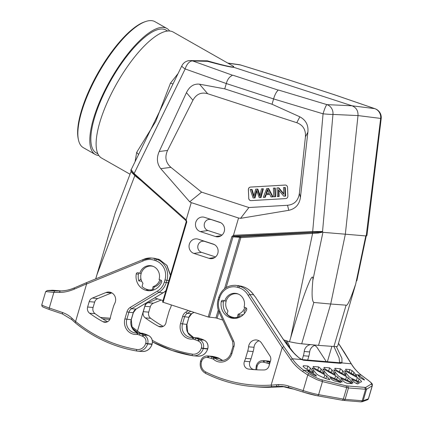 <?xml version="1.0" encoding="UTF-8"?>
<svg xmlns="http://www.w3.org/2000/svg" width="423" height="423" viewBox="0 0 423 423"><rect width="100%" height="100%" fill="white"/><g stroke="black" fill="none" stroke-linecap="round" stroke-linejoin="round"><path stroke-width="0.63" d="M97.866 153.813L96.143 152.83A70.62 23.016 -60.4 0 1 112.539 77.483A70.62 23.016 -60.4 0 1 165.959 30.054L167.682 31.038M166.874 28.447L154.961 21.673A72.47 23.619 119.6 0 0 145.692 21.51A72.47 23.619 119.6 0 0 100.14 70.345A72.47 23.619 119.6 0 0 78.435 139.78A72.47 23.619 119.6 0 0 83.315 147.664L95.228 154.437A72.47 23.619 -60.4 0 1 112.053 77.118A72.47 23.619 -60.4 0 1 166.874 28.447A72.47 23.619 -60.4 0 1 169.612 31.006M78.435 139.78L78.192 138.644A71.545 23.318 -60.4 0 1 99.622 70.096A71.545 23.318 -60.4 0 1 144.592 21.885L145.692 21.51M98.823 155.484A72.47 23.619 -60.4 0 1 95.228 154.437M283.103 339.156A1.544 0.349 146.9 0 0 283.103 339.04L293.805 352.851C298.649 357.821 299.341 357.969 301.049 359.074L302.535 359.635L339.637 362.738L339.077 357.837L333.927 346.495A61.673 4.701 16.4 0 0 337.723 345.982L355.706 283.97C350.445 299.458 347.241 306.522 346.104 305.168L330.696 304.021L318.524 345.374L333.937 346.495L346.104 305.168M283.637 339.854L289.496 341.758A61.673 4.701 16.4 0 0 301.694 343.799L318.524 345.374M222.752 320.047L215.963 317.916L218.273 310.054M162.617 302.096L208.195 316.996L215.963 317.916M163.003 300.61L154.681 297.903M95.931 278.789L95.788 278.741A61.673 4.701 16.4 0 1 95.794 278.556L115.172 212.975L131.22 171.104M365.694 236.24L366.297 236.103L366.297 235.162L366.313 235.532L366.445 235.177L366.974 235.315L366.265 236.129M366.186 236.208L366.381 235.632L365.768 236.235M355.706 283.97L365.795 235.918L366.218 235.283M289.496 341.758L290.749 337.517C303.497 294.768 306.765 288.148 309.53 281.454C312.105 275.955 313.21 275.595 312.835 280.38C311.582 293.863 311.925 301.224 313.855 302.471L330.696 304.021L345.332 234.284L358.006 115.579L380.663 118.419A9.253 8.703 -82.9 0 0 374.672 108.626A9.253 5.06 -71 0 1 375.027 108.722L334.551 94.789M232.09 66.934L233.734 67.305L232.09 66.934C228.494 66.533 220.235 64.497 207.318 60.822L207.471 61.34L192.74 60.965A9.253 5.055 109.5 0 0 185.163 68.954L226.294 83.537C227.442 79.376 229.546 76.621 232.597 75.262L192.74 60.965A9.253 8.682 91.4 0 0 190.429 60.568L203.997 60.912L207.471 61.34C226.929 66.57 231.783 67.315 233.734 67.305L352.015 105.782C356.208 107.5 358.202 110.763 358.006 115.579L332.954 114.427A9.253 0.455 -174.8 0 1 323.066 113.813A9.253 1.2 -73.3 0 1 326.963 104.629A9.253 8.587 92.6 0 1 332.954 114.427L322.543 231.503L312.433 231.55L233.644 235.299L233.813 236.193L233.015 236.848L239.667 237.361A0.925 0.857 94.4 0 1 240.449 236.706A0.925 0.328 -93.3 0 1 240.814 237.652L318.064 233.084L322.046 232.28L322.601 231.63L322.918 232.322L312.835 280.38M290.749 337.517L312.581 233.47L312.216 232.518L318.318 232.264L318.064 233.084M312.216 232.518L240.449 236.706L233.813 236.193L322.099 231.926L322.046 232.28M233.047 75.257L278.234 90.11C276.335 91.823 274.791 94.763 273.602 98.929L272.037 104.238L299.859 116.822C305.892 120.084 308.568 125.197 307.881 132.161L300.43 197.472C299.384 204.499 295.497 208.777 288.787 210.316L240.565 218.347L238.556 218.009L233.48 235.241L231.873 236.552L233.015 236.848L209.343 317.292M238.556 218.009L191.244 202.617L186.173 219.849L186.797 221.89L163.119 302.334M204.547 217.332A7.461 6.974 -85.2 0 0 195.791 222.302A7.461 6.974 -85.2 0 0 200.343 231.603L215.471 236.52A7.461 6.974 -85.2 0 0 218.569 236.753A7.461 6.974 -85.2 0 0 224.523 229.969A7.461 6.974 -85.2 0 0 219.78 222.292A7.461 6.974 -85.2 0 0 219.674 222.255L204.547 217.332L220.822 222.752M209.047 258.353A7.461 6.974 -85.2 0 0 212.145 258.585A7.461 6.974 -85.2 0 0 218.099 251.796A7.461 6.974 -85.2 0 0 213.356 244.119A7.461 6.974 -85.2 0 0 213.25 244.082L198.123 239.159A7.461 6.974 -85.2 0 0 189.367 244.129A7.461 6.974 -85.2 0 0 193.919 253.43L209.047 258.353L214.789 257.528M112.169 222.91L95.788 278.741M131.886 172.145L131.791 172.489L134.911 175.672L141.515 181.012M131.151 169.729L134.123 173.541L134.012 174.318C131.209 171.521 130.252 169.988 131.146 169.729L181.879 65.761A9.253 1.687 -154 0 0 185.163 68.954L134.123 173.541L186.173 219.849M131.791 172.489L131.289 171.252M366.979 235.315L381.197 118.588A9.253 0.301 -173.1 0 0 380.663 118.419L366.297 235.162M365.795 235.918L322.918 232.322M322.252 231.846L322.252 232.121M207.318 60.822L196.029 60.711M178.088 73.539L170.48 83.125L155.712 121.486L136.687 152.365L135.074 161.671M232.819 65.951L233.734 67.305L233.639 66.416L173.208 32.053A72.47 23.619 119.6 0 0 169.745 31.016A72.47 23.619 119.6 0 0 114.236 88.116A72.47 23.619 119.6 0 0 101.562 158.043L130.025 174.223M233.824 67.077L233.332 67.172M289.036 79.984L334.26 94.71L374.672 108.626L352.015 105.782L326.963 104.629L278.493 90.041M334.667 94.831L334.26 94.71M312.602 232.439L323.066 113.813L273.602 98.929L226.294 83.537L224.729 88.851L199.508 84.177C193.85 83.59 189.499 86.419 186.443 92.658L159.185 151.524C156.383 157.996 156.912 163.712 160.772 168.671L189.705 201.797L191.244 202.617M186.141 219.918L185.919 220.589A0.925 0.455 -48.3 0 1 186.03 219.812M272.037 104.238L224.729 88.851M296.772 122.702L207.667 93.716C201.258 91.923 196.346 94.102 192.93 100.246L167.566 150.435C164.552 157.055 165.673 162.691 170.934 167.349L201.597 192.142L248.904 207.529L287.524 205.277C294.355 204.568 298.315 200.581 299.389 193.316L305.422 136.841C305.908 129.755 303.027 125.044 296.772 122.702L299.859 116.822M248.708 198.287A2.469 2.305 -85.2 0 0 251.109 200.613L285.689 198.599A2.469 2.305 -85.2 0 0 287.894 196.002L287.545 187.384A2.469 2.305 -85.2 0 0 285.139 185.057L250.559 187.072A2.469 2.305 -85.2 0 0 248.354 189.668L248.761 198.292L248.412 189.673A2.469 2.305 94.8 0 1 250.617 187.077L285.192 185.063A2.469 2.305 94.8 0 1 285.472 185.063M240.565 218.347L248.904 207.529M189.705 201.797L201.597 192.142M250.834 200.613A2.469 2.305 94.8 0 1 248.761 198.292M253.964 195.648A31.651 29.589 -85.2 0 0 253.774 195.024L252.05 189.462L251.505 189.414L253.229 194.977A31.651 29.589 94.8 0 1 253.715 196.716L255.73 189.171L257.3 189.076L259.775 196.362L261.509 188.832L262.815 188.758L260.468 197.53L259.214 197.604L256.523 190.17L254.456 197.885L253.128 197.959L250.167 189.493L251.505 189.414M260.018 195.188L257.845 189.123L257.3 189.076M259.214 197.604L261.017 197.578L263.36 188.801L262.815 188.758M253.128 197.959L255.006 197.927L256.856 191.111M271.021 196.917L273.052 196.875L268.674 188.494L268.129 188.447L272.507 196.832L271.021 196.917L269.768 194.374L265.655 194.612L264.682 197.287L263.302 197.367L266.728 188.531L268.129 188.447M263.302 197.367L265.226 197.33L266.204 194.659L269.805 194.448M273.766 196.758L275.616 196.727L275.262 188.108L274.717 188.061L275.066 196.679L273.766 196.758L273.417 188.14L274.717 188.061M283.748 193.681L278.879 187.897L278.334 187.849L283.775 194.316L283.5 187.553L284.748 187.479L285.097 196.098L283.764 196.172L278.323 189.705L278.598 196.473L277.351 196.547L277.002 187.928L278.334 187.849M283.764 196.172L285.641 196.14L285.292 187.521L284.748 187.479M277.351 196.547L279.143 196.521L278.894 190.382M255.006 197.927L254.456 197.885M261.017 197.578L260.468 197.53M265.226 197.33L264.682 197.287M273.052 196.875L272.507 196.832M266.204 194.659L265.655 194.612M267.436 189.377L265.993 193.66L269.329 193.47L267.431 189.377M266.569 193.628L267.791 190.26M275.616 196.727L275.066 196.679M279.143 196.521L278.598 196.473M285.641 196.14L285.097 196.098M159.809 279.793A10.485 9.803 94.8 0 1 153.142 286.583L152.201 289.781A13.414 12.542 94.8 0 1 149.409 289.877A13.414 12.542 94.8 0 1 142.022 286.471L142.963 283.273A10.485 9.803 94.8 0 1 141.176 273.47A10.485 9.803 94.8 0 1 151.402 266.062A10.485 9.803 94.8 0 1 153.449 266.474M152.201 289.781L153.29 289.871L154.131 287.021L154.231 286.672L153.142 286.583M149.409 289.877L150.503 289.972A13.414 12.542 -85.2 0 0 153.29 289.871M238.609 316.409A12.029 11.241 -85.2 0 0 240.756 316.631M239.032 314.976L239.444 315.008A10.485 9.803 -85.2 0 0 243.627 314.389M244.795 307.442A10.485 9.803 94.8 0 1 238.133 314.231L237.192 317.43A13.414 12.542 94.8 0 1 234.4 317.525A13.414 12.542 94.8 0 1 227.014 314.12L227.955 310.921A10.485 9.803 94.8 0 1 226.168 301.118A10.485 9.803 94.8 0 1 236.394 293.71A10.485 9.803 94.8 0 1 238.44 294.122M234.4 317.525L235.489 317.62A13.414 12.542 -85.2 0 0 238.281 317.52L239.222 314.321L238.133 314.231M237.192 317.43L238.281 317.52M222.001 235.093L207.931 230.519A5.705 5.335 94.8 0 1 204.452 223.407A5.705 5.335 94.8 0 1 211.146 219.606M215.577 256.925L201.507 252.346A5.705 5.335 94.8 0 1 198.027 245.234A5.705 5.335 94.8 0 1 204.721 241.433L214.398 244.579M149.335 290.754A14.34 13.404 94.8 0 1 146.585 289.945L147.093 289.448M154.131 287.021A10.792 10.089 -85.2 0 0 161.084 280.253M161.649 282.204A1.544 1.443 -85.2 0 0 160.772 280.105L159.064 279.55A10.792 10.089 -85.2 0 0 150.339 265.665A10.792 10.089 -85.2 0 0 139.812 273.29L138.109 272.735A1.544 1.443 -85.2 0 0 136.254 273.94A14.34 13.404 -85.2 0 0 148.24 290.712A14.34 13.404 -85.2 0 0 161.649 282.204M140.944 278.826L138.797 280.951A14.34 13.404 94.8 0 1 138.437 274.125A1.544 1.443 94.8 0 1 139.13 273.068M141.197 273.406L139.812 273.29M138.797 280.951L141.705 281.195M142.911 283.452A14.34 13.404 94.8 0 1 142.62 282.802M131.532 326.461L137.512 330.982A1.544 0.476 126.1 0 0 137.147 332.272A1.544 0.476 126.1 0 0 137.237 332.304A146.813 137.242 -85.2 0 0 138.094 332.922M75.225 322.76L71.661 319.534L71.984 318.302C69.52 315.844 66.284 313.882 62.26 312.417L49.269 308.007A15.418 1.174 -163.6 0 1 41.803 304.729C41.861 305.966 42.062 306.575 42.406 306.548C41.977 306.67 44.346 307.68 49.507 309.573A1.544 0.73 -71.2 0 1 49.269 308.007L53.864 292.399L59.442 292.42C63.841 292.483 68.748 291.415 74.157 289.205L86.641 283.833L86.71 282.548L142.778 259.711M47.392 290.479L45.668 291.6L41.803 304.729M61.298 290.95L53.065 290.257L47.392 290.501L54.652 290.966L53.864 292.399M45.742 291.584L53.869 292.399M47.947 290.601L60.172 290.987C65.576 290.77 70.313 289.734 74.39 287.873L86.699 282.553M154.342 258.279L159.376 259.542L166.757 265.247L170.421 275.394M142.768 259.717L151.529 258.03A18.501 17.295 94.8 0 0 142.863 259.696L142.868 261.07A16.962 15.857 94.8 0 1 154.474 260.282L155.817 260.748A15.418 14.414 94.8 0 1 164.991 279.894L164.346 282.083A15.418 14.414 94.8 0 1 157.546 291.029L130.379 307.325A7.709 7.207 -85.2 0 0 126.974 311.799L124.88 318.926A12.336 11.532 -85.2 0 0 137.036 334.403A1.544 1.443 94.8 0 1 137.602 334.466L139.341 335.032A29.298 27.384 94.8 0 1 142.17 336.137L142.911 336.475A5.552 5.187 94.8 0 1 145.761 343.185L145.681 343.455A8.634 8.074 94.8 0 1 136.64 349.477A145.269 135.804 94.8 0 1 75.601 321.475L86.641 283.833M186.823 324.42L180.531 323.59A12.336 11.532 94.8 0 0 192.687 339.066A1.544 0.539 -96.3 0 1 193.062 337.575A1.544 0.539 -96.3 0 1 193.1 337.575A3.083 2.882 -85.2 0 1 193.623 337.57A10.792 10.089 94.8 0 1 186.823 324.42L188.917 317.319L182.63 316.457L180.531 323.59M157.568 298.844L148.008 302.736A5.552 5.187 -85.2 0 0 144.856 306.31L143.275 311.677A5.552 5.187 -85.2 0 0 145.253 317.869A129.85 121.39 -85.2 0 0 158.551 326.35A5.552 5.187 -85.2 0 0 160.491 326.937A5.552 5.187 -85.2 0 0 166.07 322.305A27.754 25.946 94.8 0 1 166.725 319.296L168.877 311.984A23.128 21.621 94.8 0 1 170.458 307.97A7.709 7.207 -85.2 0 0 171.289 304.994M163.22 326.371A129.85 121.39 94.8 0 1 150.71 318.323A5.552 5.187 94.8 0 1 148.732 312.132L150.313 306.765A5.552 5.187 94.8 0 1 153.464 303.196L161.226 300.034M165.948 290.585L164.15 292.129A16.962 15.857 94.8 0 1 163.151 292.785L158.789 292.42A1.544 0.455 -121 0 1 157.546 291.029M163.315 292.684A1.544 0.455 -121 0 1 163.252 292.764A1.544 0.455 -121 0 1 163.151 292.785L135.984 309.081A6.165 5.763 -85.2 0 0 133.261 312.66L131.172 319.762L124.88 318.926M75.601 321.475L75.236 322.77C93.546 337.686 114.11 347.109 136.93 351.042A1.544 0.545 -80.5 0 1 136.64 349.477M92.351 298.078A5.552 5.187 -85.2 0 0 89.205 301.647L87.624 307.019A5.552 5.187 -85.2 0 0 89.597 313.21A129.85 121.39 -85.2 0 0 102.895 321.692A5.552 5.187 -85.2 0 0 104.841 322.278A5.552 5.187 -85.2 0 0 110.414 317.647A27.754 25.946 94.8 0 1 111.069 314.638L113.221 307.325A23.128 21.621 94.8 0 1 114.802 303.312A7.709 7.207 -85.2 0 0 109.097 292.055A7.709 7.207 -85.2 0 0 105.951 292.536L92.351 298.078L97.808 298.532L111.408 292.996A7.709 7.207 94.8 0 1 111.778 292.859M107.564 321.713A129.85 121.39 94.8 0 1 95.053 313.665A5.552 5.187 94.8 0 1 93.081 307.473L94.662 302.107A5.552 5.187 94.8 0 1 97.808 298.532M233.417 317.403L233.596 318.255A14.34 13.404 94.8 0 1 223.429 301.773A1.544 1.443 94.8 0 1 224.121 300.716M233.596 318.255L235.072 318.376M236.79 318.149L236.69 317.657M246.641 309.853A1.544 1.443 -85.2 0 0 245.758 307.754L244.055 307.198A10.792 10.089 -85.2 0 0 235.331 293.313A10.792 10.089 -85.2 0 0 224.803 300.938L223.095 300.383A1.544 1.443 -85.2 0 0 221.245 301.588A14.34 13.404 -85.2 0 0 233.232 318.36A14.34 13.404 -85.2 0 0 246.641 309.853M244.446 313.475L244.034 311.476A10.792 10.089 -85.2 0 0 246.07 307.902M248.1 295.302A16.962 15.857 -85.2 0 0 238.942 287.762A1.544 0.539 -73 0 1 239.894 286.323A18.501 17.295 -85.2 0 1 249.861 294.503L283.854 346.638L282.199 347.595L248.1 295.302L249.861 294.503L253.567 294.783M238.942 287.762L237.583 287.349A1.544 0.539 -73 0 1 238.535 285.911L241.089 286.122L235.442 285.314C227.278 285.218 221.731 289.216 218.791 297.306L218.146 299.5C216.941 303.804 217.237 307.97 219.035 312.005L232.703 341.583L233.025 346.215L230.932 353.321C228.959 358.276 225.517 360.697 220.616 360.592A10.792 10.089 -85.2 0 1 214.995 358.144A1.544 0.449 131.8 0 0 213.515 359.286A12.336 11.532 -85.2 0 0 231.862 353.734L231.037 353.305M237.139 293.774L237.425 293.731M255.883 297.771L283.103 339.04A1.544 0.349 146.9 0 0 282.998 338.992C292.616 352.893 296.438 356.092 301.493 359.539L303.577 360.259L340.679 363.368L342.001 362.929L341.921 358.297L336.317 346.532M288.518 387.51L282.109 386.262L271.672 386.685L271.159 385.094A145.269 135.804 94.8 0 1 205.747 371.96A8.634 8.074 94.8 0 1 201.517 361.623L201.597 361.353A5.552 5.187 94.8 0 1 207.556 357.509L208.349 357.668A29.298 27.384 94.8 0 1 211.273 358.429L213.018 359A1.544 1.443 94.8 0 1 213.515 359.286M256.835 386.881L268.309 387.331A1.544 0.545 -90.3 0 1 268.309 387.331L285.239 386.691L268.293 387.331A146.813 137.242 94.8 0 1 256.835 386.881L252.468 386.516A146.813 137.242 94.8 0 1 205.668 373.403A1.544 0.513 -63.6 0 1 205.604 373.387A1.544 0.513 -63.6 0 1 205.747 371.96M353.194 374.625L353.929 372.303L352.11 370.638L349.853 369.559L345.66 369.21C345.406 369.459 345.956 370.109 347.315 371.167L356.763 376.407M352.11 370.638L351.175 373.52M353.929 372.303L356.922 376.38M345.099 371.727L345.3 370.897L344.528 370.834L346.633 373.826L349.245 376.914L351.032 378.104L359.624 382.048L360.481 382.292L361.454 381.673M345.3 370.897L357.308 377.591L356.367 380.6M358.244 381.44L359.079 378.781L357.308 377.591M359.079 378.781L361.549 381.377M341.932 373.472L342.746 370.781L340.383 368.766L334.857 368.306C334.604 368.555 335.153 369.205 336.512 370.257L345.961 375.502M342.746 370.781L346.12 375.476M334.297 370.823L334.498 369.993L333.726 369.929L335.825 372.917L338.442 376.01L340.229 377.2L353.004 382.863M334.498 369.993L346.506 376.687L345.565 379.695M347.442 380.536L348.277 377.876L346.506 376.687M348.277 377.876L353.163 382.841M331.124 372.589L331.944 369.876L329.575 367.862L324.013 367.397C323.759 367.645 324.309 368.296 325.668 369.353L335.185 374.635M331.944 369.876L335.344 374.604M323.452 369.914L323.653 369.089L322.881 369.02L324.98 372.013L327.598 375.101L329.385 376.296L342.159 381.953M323.653 369.089L335.661 375.777L334.715 378.786M336.597 379.632L337.427 376.967L335.661 375.777M337.427 376.967L342.313 381.937M320.285 371.664L321.099 368.967L318.731 366.958L313.21 366.492C312.957 366.741 313.506 367.391 314.865 368.449L324.314 373.694M321.099 368.967L324.473 373.662M312.65 369.009L312.851 368.184L312.079 368.116L314.178 371.108L316.79 374.196L318.582 375.391L325.44 378.532L329.961 379.754M312.851 368.184L324.859 374.873L323.912 377.882M325.821 378.633L326.625 376.063L324.859 374.873M326.625 376.063L329.84 379.727M309.483 370.76L310.292 368.063L307.928 366.054L303.492 365.678L303.037 366.276L304.793 368.015L313.512 372.79M303.238 366.635L303.492 365.678L303.037 366.276M310.292 368.063L313.67 372.758M282.273 347.473L290.786 359.677C293.52 363.838 297.454 367.788 302.593 371.526L307.77 375L303.18 390.609L288.645 386.067C285.155 384.851 281.041 384.422 276.304 384.771L271.154 385.168M283.854 346.638L292.319 358.773C295.053 362.844 298.871 366.667 303.772 370.236L308.901 373.673C315.209 377.369 319.555 379.415 321.945 379.817L322.453 381.599L348.473 387.965L366.503 389.319L372.214 385.765L368.375 398.815L363.146 400.734L366.503 389.319L365.631 387.463L371.436 383.957L372.351 385.596M308.89 373.694L307.775 375L316.853 379.632L322.463 381.604L318.609 394.654A15.418 1.174 -163.6 0 1 303.18 390.609A1.544 0.328 -72.6 0 0 303.064 392.063L288.534 387.521L282.109 386.262M321.945 379.817L346.083 385.824L365.631 387.463M371.436 383.957C371.96 383.36 370.035 381.514 365.662 378.426L365.842 378.559M359.46 375.936C358.27 375.227 357.805 375.079 358.064 375.508L360.047 377.818L364.425 380.06C364.822 379.775 362.051 377.575 359.46 375.936M359.249 376.904L359.439 376.042M308.288 371.574L308.42 371.056C307.468 370.585 307.304 370.654 307.912 371.257C310.942 373.652 313.75 375.259 316.346 376.084L316.446 376.105M316.346 376.084L315.822 375.159L314.051 373.969L313.723 375.021M307.542 370.786L307.912 371.257M308.42 371.056L314.051 373.969M330.585 378.289L330.728 377.713L329.956 377.649L331.997 379.674L334.419 380.943L340.964 382.561M340.679 382.556C341.16 382.535 340.621 382.154 339.056 381.414L338.807 382.08M330.728 377.713L339.056 381.414M341.361 379.167L341.504 378.585L340.732 378.522L344.37 382.038L346.976 383.28L352.348 383.682M352.248 383.719L350.434 382.545L350.101 383.539M341.504 378.585L350.434 382.545M352.237 380.103L352.375 379.526L351.608 379.463L354.997 382.746L357.689 383.978L359.296 383.021L357.398 381.8L356.785 383.735M352.375 379.526L357.398 381.8M365.662 378.426L361.136 375.037C356.832 371.521 353.512 367.74 351.169 363.695L338.485 343.397M338.506 343.317L343.873 351.661M282.199 347.595L271.159 385.094M245.557 358.387A27.754 25.946 94.8 0 1 244.483 361.258A5.552 5.187 -85.2 0 0 248.518 369.062A129.85 121.39 -85.2 0 0 253.34 369.57A129.85 121.39 -85.2 0 0 264.047 369.961A5.552 5.187 -85.2 0 0 269.002 366.022L270.583 360.655A5.552 5.187 -85.2 0 0 269.9 355.838L261.657 343.19A7.709 7.207 -85.2 0 0 256.37 339.96A7.709 7.207 -85.2 0 0 248.565 346.823A23.128 21.621 94.8 0 1 247.709 351.079L245.557 358.387L251.013 358.847A27.754 25.946 -85.2 0 1 249.94 361.718A5.552 5.187 94.8 0 0 253.974 369.522A129.85 121.39 94.8 0 0 256.068 369.765M248.565 346.823L254.022 347.283A23.128 21.621 -85.2 0 1 253.166 351.534L251.013 358.847M254.022 347.283A7.709 7.207 94.8 0 1 259.05 340.769M226.189 301.054L224.803 300.938M253.626 294.752L255.941 297.75L253.594 294.81C250.553 290.527 246.868 287.772 242.532 286.545L241.089 286.122A1.544 0.307 -73.7 0 1 241.11 286.128A1.544 0.307 -73.7 0 1 241.131 286.138M307.68 360.063L308.822 356.192A23.128 21.621 -85.2 0 0 309.673 351.941A7.709 7.207 94.8 0 1 314.701 345.427M326.112 361.607A5.552 5.187 -85.2 0 0 325.557 360.496L317.308 347.849A7.709 7.207 -85.2 0 0 313.459 344.898M310.694 344.639A7.709 7.207 -85.2 0 0 304.216 351.487A23.128 21.621 94.8 0 1 303.365 355.738L302.234 359.576M228.029 63.228L240.454 64.962A9.253 8.613 -82.1 0 0 239.069 64.64A9.253 9.253 0 0 1 240.528 64.968A9.253 1.195 107.2 0 0 240.454 64.962L288.814 79.926M313.855 302.471L301.694 343.799M233.644 235.299L233.819 236.193M208.195 316.996L231.873 236.552M186.797 221.89L186.294 221.647M97.036 274.495L135.111 174.9M172.981 83.997L170.48 83.125M138.554 154.543L136.687 152.365M207.667 93.716L199.508 84.177M186.443 92.658L192.93 100.246M305.422 136.841L307.881 132.161M300.43 197.472L299.389 193.316M287.524 205.277L288.787 210.316M160.772 168.671L170.934 167.349M167.566 150.435L159.185 151.524M253.229 194.977L253.774 195.024M258.887 193.359L259.431 193.406M256.824 191.238L256.28 191.196M267.516 191.117L266.971 191.069M224.571 288.66L239.667 237.361L240.814 237.652L226.125 287.571M218.971 311.867L217.105 318.212M215.471 236.52L221.213 235.701M207.931 230.519L200.343 231.603M198.123 239.159L204.721 241.433M201.507 252.346L193.919 253.43M138.437 274.125L136.254 273.94M191.799 313.644A1.544 0.455 -121 0 1 191.735 313.718A1.544 0.455 -121 0 1 191.635 313.739L187.273 313.374A6.165 5.763 -85.2 0 0 184.55 316.954L182.461 324.055A10.792 10.089 94.8 0 0 191.281 337.602A10.792 10.089 94.8 0 0 193.031 337.586M193.935 312.359L191.635 313.739A6.165 5.763 -85.2 0 0 188.917 317.319L186.929 324.415L187.796 332.541L193.639 337.57L197.985 337.935A3.083 2.882 -85.2 0 1 198.599 338.056A1.544 0.534 -72 0 1 198.641 338.067A1.544 0.534 -72 0 1 198.678 338.088M190.71 311.312L187.273 313.374A1.544 0.455 -121 0 1 186.03 311.989A7.709 7.207 -85.2 0 0 182.63 316.457M152.275 340.309A145.269 135.804 -85.2 0 0 192.291 354.136A8.634 8.074 -85.2 0 0 201.337 348.113L201.417 347.849L203.336 348.341A7.091 6.631 -85.2 0 0 199.693 339.764L204.055 340.129A7.091 6.631 -85.2 0 1 207.698 348.705L207.725 348.964C205.959 353.824 202.617 356.219 197.694 356.161A10.178 9.512 -85.2 0 0 207.619 348.975L203.257 348.61L203.336 348.341L207.804 348.695C208.629 344.851 207.402 342.006 204.119 340.145L203.378 339.806A1.544 0.518 -65.3 0 1 203.431 339.843M152.454 341.89A146.813 137.242 -85.2 0 0 192.565 355.701A1.544 0.545 99.5 0 0 192.597 355.706A10.178 9.512 -85.2 0 0 193.332 355.796A10.178 9.512 -85.2 0 0 203.257 348.61L201.337 348.113M145.655 303.317L137.512 330.982A145.269 135.804 -85.2 0 0 140.547 333.128M62.26 312.417L62.562 314.003L49.507 309.573A1.544 0.73 -71.2 0 0 49.57 309.588L62.456 313.966M52.241 290.236L51.786 290.22M53.065 290.257L47.26 290.49M59.442 292.42L60.145 290.987C64.978 290.892 69.689 289.866 74.284 287.899M158.234 259.13L155.479 258.865L156.822 259.325A1.544 0.534 109.1 0 0 155.817 260.748M158.186 259.103L159.445 259.558A1.544 0.751 110 0 0 159.376 259.542L156.822 259.325A16.962 15.857 94.8 0 1 166.916 280.386L164.991 279.894M154.506 258.279L151.529 258.03A18.501 17.295 94.8 0 1 155.479 258.865A1.544 0.534 109.1 0 0 154.474 260.282M168.904 280.549L166.916 280.386L166.265 282.58L164.346 282.083M86.636 283.976L142.868 261.07M74.39 287.873L74.157 289.205M112.153 293.076L111.365 293.012M100.452 317.409L110.287 318.233M201.417 347.849A5.552 5.187 -85.2 0 0 198.561 341.134A1.544 0.518 -65.3 0 1 199.693 339.764L198.953 339.426L204.055 340.129A1.544 0.518 -65.3 0 1 204.119 340.145M198.561 341.134L197.827 340.795A1.544 0.518 -65.3 0 1 198.953 339.426A30.837 28.827 -85.2 0 0 195.976 338.263L200.343 338.627A30.837 28.827 -85.2 0 1 203.315 339.791A1.544 0.518 -65.3 0 1 203.378 339.806L200.386 338.633A1.544 0.534 -72 0 1 200.423 338.654M197.827 340.795A29.298 27.384 -85.2 0 0 194.998 339.69A1.544 0.534 -72 0 1 195.976 338.263L194.231 337.691L198.599 338.056L200.343 338.627A1.544 0.534 -72 0 1 200.386 338.633L197.985 337.935M194.998 339.69L193.253 339.124A1.544 0.534 -72 0 1 194.231 337.691A3.083 2.882 -85.2 0 0 193.623 337.57L191.281 337.602M193.253 339.124A1.544 1.443 -85.2 0 0 192.687 339.066M192.291 354.136A1.544 0.545 99.5 0 0 192.581 355.701L197.694 356.161M150.313 306.765L144.856 306.31M148.008 302.736L153.464 303.196M143.275 311.677L148.732 312.132M150.71 318.323L145.253 317.869M162.506 326.683L158.551 326.35M188.409 310.561L186.03 311.989M168.259 282.744L166.265 282.58A16.962 15.857 94.8 0 1 158.789 292.42L131.616 308.716A1.544 0.455 -121 0 1 130.379 307.325M136.143 308.986A1.544 0.455 -121 0 1 136.079 309.06A1.544 0.455 -121 0 1 135.984 309.081L131.616 308.716A6.165 5.763 -85.2 0 0 128.899 312.296L126.974 311.799M164.314 292.013A1.544 0.428 -125.3 0 1 164.261 292.103L136.079 309.06L133.367 312.645L128.899 312.296L126.805 319.397A10.792 10.089 -85.2 0 0 135.63 332.943A10.792 10.089 -85.2 0 0 137.375 332.927M131.172 319.762A10.792 10.089 -85.2 0 0 137.967 332.912A3.083 2.882 94.8 0 0 137.449 332.917A1.544 0.539 83.7 0 0 137.412 332.917A1.544 0.539 83.7 0 0 137.036 334.403M135.63 332.943L137.967 332.912A3.083 2.882 94.8 0 1 138.58 333.033A1.544 0.534 108 0 0 137.602 334.466M144.772 333.996A1.544 0.534 108 0 0 144.729 333.974A1.544 0.534 108 0 0 144.687 333.969L140.325 333.604L138.58 333.033L142.942 333.398L144.687 333.969A30.837 28.827 94.8 0 1 147.664 335.132L148.404 335.471A7.091 6.631 94.8 0 1 152.047 344.047L151.968 344.317A10.178 9.512 94.8 0 1 142.043 351.502L137.676 351.138A10.178 9.512 94.8 0 1 136.946 351.048A1.544 0.545 -80.5 0 1 136.93 351.042A146.813 137.242 94.8 0 1 75.342 322.818M133.367 312.645L131.273 319.756L132.14 327.883L137.988 332.912L142.334 333.276A3.083 2.882 94.8 0 1 142.942 333.398A1.544 0.534 108 0 1 142.985 333.409L147.727 335.148A1.544 0.518 114.7 0 0 147.664 335.132L143.297 334.767A1.544 0.518 114.7 0 0 142.17 336.137M148.521 335.529A1.544 0.518 114.7 0 0 148.462 335.487A1.544 0.518 114.7 0 0 148.404 335.471L143.297 334.767A30.837 28.827 94.8 0 0 140.325 333.604A1.544 0.534 108 0 0 139.341 335.032M145.761 343.185L147.68 343.682A7.091 6.631 94.8 0 0 144.037 335.106A1.544 0.518 114.7 0 0 142.911 336.475M136.93 351.042L137.676 351.138A10.178 9.512 94.8 0 0 147.601 343.952L147.68 343.682L152.153 344.031L151.968 344.317L147.601 343.952L145.681 343.455M147.78 335.185A1.544 0.518 114.7 0 0 147.727 335.148L148.462 335.487C151.746 337.343 152.978 340.192 152.153 344.031M143.027 333.424A1.544 0.534 108 0 0 142.985 333.409L142.334 333.276M165.916 290.712L164.256 292.108A1.544 0.428 -125.3 0 1 164.15 292.129M75.569 321.543L71.984 318.302M95.053 313.665L89.597 313.21M87.624 307.019L93.081 307.473M94.662 302.107L89.205 301.647M111.408 292.996L105.951 292.536M106.855 322.019L102.895 321.692M237.583 287.349A15.418 14.414 -85.2 0 0 219.727 297.697L219.082 299.891L218.146 299.5M219.082 299.891A15.418 14.414 -85.2 0 0 219.891 311.312A1.544 0.286 155.2 0 0 219.035 312.005M219.727 297.697L218.791 297.306M237.922 285.525L242.553 286.551L238.535 285.911A16.962 15.857 -85.2 0 0 235.442 285.314M255.91 297.803L282.998 338.992M300.996 359.053A1.544 1.269 118.7 0 1 301.493 359.539L292.319 358.773L290.786 359.677M276.304 384.771L276.779 386.289L282.469 386.765M271.672 386.685A146.813 137.242 94.8 0 1 252.468 386.516C236.087 385.12 220.462 380.742 205.604 373.387C201.078 370.664 199.402 366.614 200.581 361.231L201.517 361.623M302.535 359.635A1.544 1.443 94.8 0 1 303.577 360.259M345.596 369.475L345.66 369.21M349.853 369.559L349.081 372.282M334.794 368.57L334.857 368.306M340.383 368.766L339.389 372.05M323.949 367.661L324.013 367.397M329.575 367.862L328.581 371.161M313.142 366.757L313.21 366.492M318.731 366.958L317.742 370.236M307.928 366.054L306.939 369.332M309.382 370.707L303.772 370.236L302.593 371.526M372.34 385.639L368.486 398.725L367.439 399.82L362.204 401.734A1.544 1.528 -110.1 0 0 363.146 400.734A15.418 1.174 -163.6 0 1 362.215 400.761L365.562 389.393L364.779 387.537M362.204 401.734L360.713 401.85A1.544 1.443 -85.2 0 0 362.215 400.761L345.126 399.328L348.473 387.965L347.685 386.104M360.713 401.85L343.624 400.417A1.544 1.443 -85.2 0 0 345.126 399.328A15.418 1.174 -163.6 0 1 343.328 399.074L346.686 387.658L346.083 385.824M343.328 399.074L318.609 394.654A1.544 1.264 -79.9 0 1 317.144 395.748L303.064 392.063A1.544 0.328 -72.6 0 0 303.09 392.063A13.874 1.058 -163.6 0 0 316.98 395.706A1.544 1.264 -79.9 0 0 317.144 395.748L341.858 400.169A1.544 1.264 -79.9 0 0 343.328 399.074M341.694 400.126A1.544 1.264 -79.9 0 0 341.858 400.169L343.624 400.417M367.439 399.82A1.544 1.528 -110.1 0 0 368.375 398.815A15.418 1.174 -163.6 0 0 368.486 398.725M303.042 392.047L288.534 387.521M288.56 387.521L288.645 386.067M315.611 375.841L315.822 375.159M314.178 371.108L312.269 370.945M320.185 371.611L318.276 371.452M324.98 372.013L323.072 371.854M330.992 372.515L329.083 372.356M335.825 372.917L333.916 372.758M341.837 373.424L339.928 373.26M346.633 373.826L344.724 373.662M352.639 374.329L350.73 374.165M355.526 374.567L361.321 375.185M339.711 362.744A1.544 1.481 39.7 0 1 342.001 362.929L351.296 363.791L343.999 351.74M339.627 362.834L339.637 362.738A1.544 1.443 94.8 0 1 340.679 363.368M200.687 361.221L201.597 361.353M200.766 360.951L200.661 360.962C201.893 357.572 204.235 355.896 207.682 355.939A7.091 6.631 94.8 0 1 208.38 356.039A1.544 0.545 101.3 0 0 207.556 357.509M207.682 355.939L212.05 356.303A7.091 6.631 94.8 0 1 212.743 356.404L209.174 356.198A1.544 0.545 101.3 0 0 208.349 357.668M212.79 356.409A1.544 0.545 101.3 0 0 212.769 356.404A1.544 0.545 101.3 0 0 212.743 356.404L209.174 356.198A30.837 28.827 94.8 0 1 212.251 357.001A1.544 0.534 108 0 0 211.273 358.429M212.05 356.303L213.557 356.563A1.544 0.545 101.3 0 0 213.536 356.563A30.837 28.827 94.8 0 1 216.618 357.366L212.251 357.001L213.996 357.567A1.544 0.534 108 0 0 213.018 359M218.363 357.932L213.996 357.567A3.083 2.882 94.8 0 1 214.995 358.144L219.357 358.508A10.792 10.089 -85.2 0 0 222.81 360.512L219.452 358.545A1.544 0.449 131.8 0 0 219.357 358.508A3.083 2.882 94.8 0 0 218.363 357.932L216.618 357.366A1.544 0.534 108 0 1 216.661 357.377L218.405 357.943A1.544 0.534 108 0 0 218.363 357.932M219.5 358.635A1.544 0.449 131.8 0 0 219.452 358.545L218.405 357.943A1.544 0.534 108 0 1 218.448 357.964M216.703 357.393A1.544 0.534 108 0 0 216.661 357.377L213.557 356.563M248.518 369.062L253.974 369.522M244.483 361.258L249.94 361.718M253.166 351.534L247.709 351.079M219.891 311.312L233.554 340.89A7.709 7.207 94.8 0 1 233.961 346.601L231.862 353.734M233.961 346.601L233.025 346.215M233.554 340.89A1.544 0.286 155.2 0 0 232.703 341.583M223.429 301.773L221.245 301.588M270.107 362.268L267.907 361.66A30.837 28.827 -85.2 0 0 264.824 360.856L264.031 360.697A7.091 6.631 -85.2 0 0 263.339 360.597C259.891 360.555 257.549 362.231 256.317 365.62L255.83 369.739M270.07 362.405A3.083 2.882 -85.2 0 0 269.652 362.225A1.544 0.534 -72 0 0 268.668 363.658L266.929 363.087A1.544 0.534 -72 0 1 267.907 361.66L270.228 361.855M269.213 361.221L270.345 361.475A30.837 28.827 -85.2 0 0 269.192 361.221A1.544 0.545 -78.7 0 1 269.213 361.221L268.42 361.068A1.544 0.545 -78.7 0 1 268.441 361.073M263.206 362.167A1.544 0.545 -78.7 0 1 264.031 360.697L269.192 361.221L264.824 360.856A1.544 0.545 -78.7 0 0 264 362.326L263.206 362.167A5.552 5.187 -85.2 0 0 257.247 366.011L256.317 365.62M267.701 360.962A7.091 6.631 -85.2 0 1 268.399 361.062A1.544 0.545 -78.7 0 1 268.42 361.068L263.339 360.597M257.247 366.011L257.168 366.281L256.238 365.89M257.168 366.281A8.634 8.074 -85.2 0 0 256.84 369.808M266.929 363.087A29.298 27.384 -85.2 0 0 264 362.326M269.525 364.251A12.336 11.532 94.8 0 1 269.171 363.944A1.544 0.449 -48.2 0 1 269.816 363.262M269.171 363.944A1.544 1.443 -85.2 0 0 268.668 363.658M287.095 340.98L289.21 345.554A1.544 0.286 155.2 0 0 288.354 346.247L288.518 346.622M289.21 345.554A7.709 7.207 94.8 0 1 289.929 348.399M331.902 346.347L327.381 361.713M277.224 384.697A146.813 137.242 -85.2 0 0 278.857 385.247M293.763 389.155L283.648 386.712A146.813 137.242 -85.2 0 0 293.752 389.149M304.216 351.487L309.673 351.941M308.822 356.192L303.365 355.738M366.17 236.293L356.822 280.851M162.564 302.101L186.236 221.652L185.951 220.621M190.429 60.568A9.253 9.253 0 0 0 181.879 65.761M227.738 63.059L239.069 64.64M288.946 79.952L240.528 64.968M334.519 94.778L288.957 79.952M381.197 118.588A9.253 9.253 0 0 0 375.027 108.722M185.919 220.589L134.012 174.318M152.698 266.173L151.402 266.062M237.689 293.821L236.394 293.71M133.002 329.279L138.046 332.917M71.661 319.534L62.498 313.988M61.351 290.945L52.923 290.241M54.641 290.966L60.145 290.987M159.445 259.558L167.006 265.501L170.511 275.087M102.641 318.81L109.827 319.413M207.725 348.964L207.804 348.695M152.454 341.911L172.002 350.471L192.581 355.701M193.977 312.375L191.735 313.718L189.018 317.308M152.074 344.301C150.308 349.16 146.966 351.561 142.043 351.502M372.346 385.612C371.69 384.063 374.847 385.147 365.758 378.49M365.779 378.479L361.258 375.095C357.34 372.023 354.019 368.253 351.302 363.791M253.631 294.768C250.86 290.728 247.169 287.984 242.559 286.54M285.715 340.531L288.354 346.247"/></g></svg>
